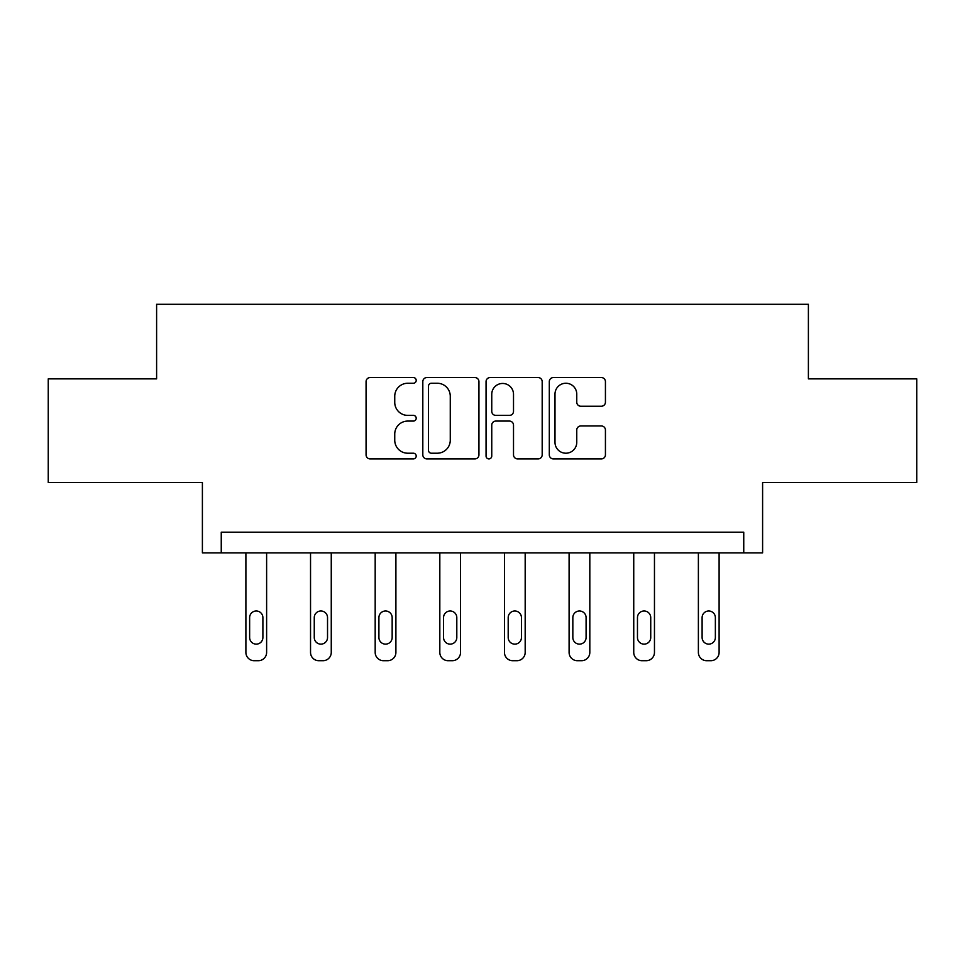 <?xml version="1.0" encoding="UTF-8"?>
<svg xmlns="http://www.w3.org/2000/svg" width="965" height="965" viewBox="0 0 965 965"><rect width="100%" height="100%" fill="white"/><g stroke="black" fill="none" stroke-linecap="round" stroke-linejoin="round"><path stroke-width="1.45" d="M416.205 380.403A2.847 2.847 0 0 0 413.358 377.556L370.138 377.556A4.065 4.065 0 0 0 366.073 381.633L366.073 454.841A4.065 4.065 0 0 0 370.138 458.906L413.358 458.906A2.847 2.847 0 0 0 416.205 456.059A2.847 2.847 0 0 0 413.358 453.212L407.761 453.212A13.015 13.015 0 0 1 394.745 440.197L394.745 434.093A13.015 13.015 0 0 1 407.761 421.078L413.358 421.078A2.847 2.847 0 0 0 416.205 418.231A2.847 2.847 0 0 0 413.358 415.384L407.761 415.384A13.015 13.015 0 0 1 394.745 402.369L394.745 396.265A13.015 13.015 0 0 1 407.761 383.25L413.358 383.25A2.847 2.847 0 0 0 416.205 380.403M48.25 378.871L48.25 482.464L202.397 482.464L202.397 552.897L762.603 552.897L762.603 482.464L916.75 482.464L916.75 378.871L808.393 378.871L808.393 304.289L156.607 304.289L156.607 378.871L48.25 378.871M601.364 406.229A4.065 4.065 0 0 0 605.429 402.164L605.429 381.633A4.065 4.065 0 0 0 601.364 377.556L553.367 377.556A4.065 4.065 0 0 0 549.302 381.633L549.302 454.841A4.065 4.065 0 0 0 553.367 458.906L601.364 458.906A4.065 4.065 0 0 0 605.429 454.841L605.429 430.028A4.065 4.065 0 0 0 601.364 425.963L580.821 425.963A4.065 4.065 0 0 0 576.756 430.028L576.756 442.332A10.88 10.88 0 0 1 565.876 453.212A10.88 10.88 0 0 1 554.996 442.332L554.996 394.13A10.88 10.88 0 0 1 565.876 383.25A10.88 10.88 0 0 1 576.756 394.13L576.756 402.164A4.065 4.065 0 0 0 580.821 406.229L601.364 406.229M743.75 552.897L743.75 532.185L221.25 532.185L221.25 552.897M478.942 381.633A4.065 4.065 0 0 0 474.877 377.556L426.88 377.556A4.065 4.065 0 0 0 422.815 381.633L422.815 454.841A4.065 4.065 0 0 0 426.88 458.906L474.877 458.906A4.065 4.065 0 0 0 478.942 454.841L478.942 381.633M490.124 377.556L538.12 377.556A4.065 4.065 0 0 1 542.185 381.633L542.185 454.841A4.065 4.065 0 0 1 538.12 458.906L517.578 458.906A4.065 4.065 0 0 1 513.513 454.841L513.513 425.143A4.065 4.065 0 0 0 509.448 421.078L495.817 421.078A4.065 4.065 0 0 0 491.752 425.143L491.752 456.059A2.847 2.847 0 0 1 488.905 458.906A2.847 2.847 0 0 1 486.058 456.059L486.058 381.633A4.065 4.065 0 0 1 490.124 377.556M431.355 383.25A2.847 2.847 0 0 0 428.508 386.096L428.508 450.366A2.847 2.847 0 0 0 431.355 453.212L437.254 453.212A13.015 13.015 0 0 0 450.269 440.197L450.269 396.265A13.015 13.015 0 0 0 437.254 383.25L431.355 383.25M513.513 394.335A10.88 10.88 0 0 0 502.632 383.455A10.88 10.88 0 0 0 491.752 394.335L491.752 411.319A4.065 4.065 0 0 0 495.817 415.384L509.448 415.384A4.065 4.065 0 0 0 513.513 411.319L513.513 394.335M266.617 552.897L266.617 652.424A8.287 8.287 0 0 1 258.331 660.711L254.193 660.711A8.287 8.287 0 0 1 245.894 652.424L245.894 552.897M262.89 637.515L262.89 617.624A6.634 6.634 0 0 0 256.256 610.99A6.634 6.634 0 0 0 249.633 617.624L249.633 637.515A6.634 6.634 0 0 0 256.256 644.138A6.634 6.634 0 0 0 262.89 637.515M331.26 552.897L331.26 652.424A8.287 8.287 0 0 1 322.973 660.711L318.824 660.711A8.287 8.287 0 0 1 310.537 652.424L310.537 552.897M327.533 637.515L327.533 617.624A6.634 6.634 0 0 0 320.899 610.99A6.634 6.634 0 0 0 314.264 617.624L314.264 637.515A6.634 6.634 0 0 0 320.899 644.138A6.634 6.634 0 0 0 327.533 637.515M395.903 552.897L395.903 652.424A8.287 8.287 0 0 1 387.616 660.711L383.467 660.711A8.287 8.287 0 0 1 375.18 652.424L375.18 552.897M392.164 637.515L392.164 617.624A6.634 6.634 0 0 0 385.542 610.99A6.634 6.634 0 0 0 378.907 617.624L378.907 637.515A6.634 6.634 0 0 0 385.542 644.138A6.634 6.634 0 0 0 392.164 637.515M460.534 552.897L460.534 652.424A8.287 8.287 0 0 1 452.247 660.711L448.11 660.711A8.287 8.287 0 0 1 439.823 652.424L439.823 552.897M456.807 637.515L456.807 617.624A6.634 6.634 0 0 0 450.185 610.99A6.634 6.634 0 0 0 443.55 617.624L443.55 637.515A6.634 6.634 0 0 0 450.185 644.138A6.634 6.634 0 0 0 456.807 637.515M525.177 552.897L525.177 652.424A8.287 8.287 0 0 1 516.89 660.711L512.753 660.711A8.287 8.287 0 0 1 504.466 652.424L504.466 552.897M521.45 637.515L521.45 617.624A6.634 6.634 0 0 0 514.815 610.99A6.634 6.634 0 0 0 508.193 617.624L508.193 637.515A6.634 6.634 0 0 0 514.815 644.138A6.634 6.634 0 0 0 521.45 637.515M589.82 552.897L589.82 652.424A8.287 8.287 0 0 1 581.533 660.711L577.384 660.711A8.287 8.287 0 0 1 569.097 652.424L569.097 552.897M586.093 637.515L586.093 617.624A6.634 6.634 0 0 0 579.458 610.99A6.634 6.634 0 0 0 572.836 617.624L572.836 637.515A6.634 6.634 0 0 0 579.458 644.138A6.634 6.634 0 0 0 586.093 637.515M654.463 552.897L654.463 652.424A8.287 8.287 0 0 1 646.176 660.711L642.027 660.711A8.287 8.287 0 0 1 633.74 652.424L633.74 552.897M650.736 637.515L650.736 617.624A6.634 6.634 0 0 0 644.101 610.99A6.634 6.634 0 0 0 637.467 617.624L637.467 637.515A6.634 6.634 0 0 0 644.101 644.138A6.634 6.634 0 0 0 650.736 637.515M719.106 552.897L719.106 652.424A8.287 8.287 0 0 1 710.807 660.711L706.67 660.711A8.287 8.287 0 0 1 698.383 652.424L698.383 552.897M715.367 637.515L715.367 617.624A6.634 6.634 0 0 0 708.744 610.99A6.634 6.634 0 0 0 702.11 617.624L702.11 637.515A6.634 6.634 0 0 0 708.744 644.138A6.634 6.634 0 0 0 715.367 637.515"/></g></svg>
